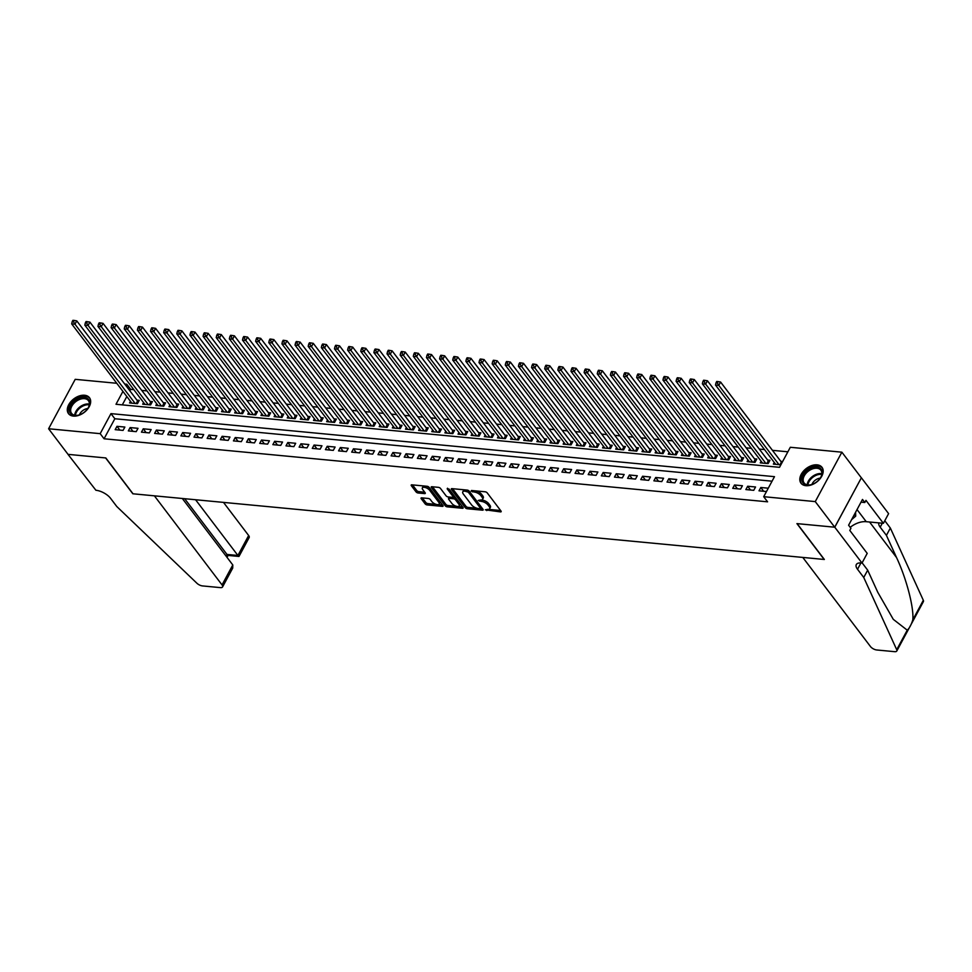 <?xml version="1.0" encoding="UTF-8"?>
<svg xmlns="http://www.w3.org/2000/svg" width="972" height="972" viewBox="0 0 972 972"><rect width="100%" height="100%" fill="white"/><g stroke="black" fill="none" stroke-linecap="round" stroke-linejoin="round"><path stroke-width="1.46" d="M485.332 509.814L500.471 511.904A1.652 0.729 -151.7 0 0 501.163 511.685A1.652 0.729 -151.7 0 0 500.993 511.017L487.251 492.925A1.652 0.729 -151.7 0 0 485.198 491.796L471.505 490.495L471.128 491.115L474.348 492.063A5.297 2.321 -151.7 0 1 480.909 495.671L482.051 497.19A5.297 2.321 -151.7 0 1 482.598 499.304A5.297 2.321 -151.7 0 1 480.375 500.009L478.236 500.459L481.444 501.418A5.297 2.321 -151.7 0 1 488.005 505.027L489.159 506.534A5.297 2.321 -151.7 0 1 489.694 508.66A5.297 2.321 -151.7 0 1 487.47 509.364L485.332 509.814M84.588 395.252A13.158 8.529 142.8 0 1 89.473 397.706A13.158 8.529 142.8 0 1 87.067 409.747A13.158 8.529 142.8 0 1 73.374 416.089A13.158 8.529 142.8 0 1 68.502 413.635A13.158 8.529 142.8 0 1 70.907 401.594A13.158 8.529 142.8 0 1 84.588 395.252M817.1 464.847A13.158 8.529 142.8 0 1 821.984 467.301A13.158 8.529 142.8 0 1 819.578 479.342A13.158 8.529 142.8 0 1 805.885 485.684A13.158 8.529 142.8 0 1 801.013 483.23A13.158 8.529 142.8 0 1 803.419 471.189A13.158 8.529 142.8 0 1 817.1 464.847M421.763 497.846A1.652 0.729 -151.7 0 0 421.07 498.065A1.652 0.729 -151.7 0 0 421.24 498.733L425.092 503.812A1.652 0.729 -151.7 0 0 427.145 504.93L442.369 506.376A1.652 0.729 -151.7 0 0 443.062 506.157A1.652 0.729 -151.7 0 0 442.892 505.501L429.15 487.397A1.652 0.729 -151.7 0 0 427.097 486.279L411.885 484.834A1.652 0.729 -151.7 0 0 411.192 485.052A1.652 0.729 -151.7 0 0 411.363 485.708L416.016 491.844A1.652 0.729 -151.7 0 0 418.069 492.974L424.582 493.594A1.652 0.729 -151.7 0 0 425.274 493.375A1.652 0.729 -151.7 0 0 425.104 492.707L422.796 489.669A4.435 1.944 -151.7 0 1 422.346 487.895A4.435 1.944 -151.7 0 1 425.639 487.628A4.435 1.944 -151.7 0 1 429.697 490.325L438.737 502.232A4.435 1.944 -151.7 0 1 439.198 504.006A4.435 1.944 -151.7 0 1 435.893 504.274A4.435 1.944 -151.7 0 1 431.847 501.576L430.341 499.596A1.652 0.729 -151.7 0 0 428.288 498.466L421.763 497.846M861.994 563.055L834.778 527.213L797.137 523.629L824.353 559.471L802.799 557.43L870.462 646.526A5.067 2.223 -151.7 0 0 876.732 649.976L894.665 651.677A5.067 2.223 -151.7 0 0 896.792 651.009A5.067 2.223 -151.7 0 0 896.719 649.709L863.744 577.477L857.523 569.276A11.81 5.176 28.3 0 1 856.32 564.55A11.81 5.176 28.3 0 1 861.277 562.982L861.994 563.055L867.206 553.372L849.795 530.433L850.937 528.294L848.605 525.22L862.492 499.438L864.825 502.512L865.967 500.373L883.39 523.325L888.602 513.641L861.386 477.787L834.717 527.201L796.931 523.616L824.159 559.459L133.03 493.8L105.814 457.946L68.04 454.361L48.6 428.761L75.209 379.335L116.774 383.284M834.717 527.201L815.265 501.601L763.7 496.692L774.49 476.669L110.954 413.622L100.177 433.658L48.6 428.761M772.047 481.189L114.842 418.738L104.065 438.773L767.588 501.819L763.7 496.692M104.065 438.773L100.177 433.658M465.211 507.615A1.652 0.729 -151.7 0 0 467.265 508.745L482.477 510.191A1.652 0.729 -151.7 0 0 483.169 509.972A1.652 0.729 -151.7 0 0 482.999 509.304L469.269 491.212A1.652 0.729 -151.7 0 0 467.216 490.082L451.992 488.637A1.652 0.729 -151.7 0 0 451.3 488.855A1.652 0.729 -151.7 0 0 451.47 489.524L465.211 507.615L465.928 506.278A1.652 0.729 -151.7 0 0 467.982 507.408L476.997 508.271M462.429 508.283L447.205 506.837A1.652 0.729 -151.7 0 1 445.152 505.707L431.41 487.616A1.652 0.729 -151.7 0 1 431.24 486.948A1.652 0.729 -151.7 0 1 431.945 486.729L438.457 487.349A1.652 0.729 -151.7 0 1 440.51 488.479L446.075 495.817A1.652 0.729 -151.7 0 0 448.128 496.947L452.454 497.36A1.652 0.729 -151.7 0 0 453.146 497.142A1.652 0.729 -151.7 0 0 452.976 496.473L447.181 488.831L448.979 489.001L462.951 507.408A1.652 0.729 -151.7 0 1 463.122 508.064A1.652 0.729 -151.7 0 1 462.429 508.283L462.915 507.36M130.455 401.302L129.568 402.943L137.453 403.696L139.251 400.355L136.955 400.136M143.589 402.554L142.702 404.194L150.587 404.947L152.385 401.606L150.089 401.387M156.735 403.793L155.848 405.446L163.733 406.187L165.532 402.845L163.223 402.627M169.869 405.045L168.982 406.685L176.868 407.438L178.666 404.097L176.369 403.878M183.015 406.296L182.129 407.936L190.014 408.69L191.812 405.348L189.504 405.13M196.15 407.547L195.263 409.188L203.148 409.929L204.946 406.6L202.65 406.381M209.284 408.787L208.409 410.439L216.282 411.18L218.08 407.839L215.784 407.62M222.43 410.038L221.543 411.678L229.428 412.432L231.227 409.091L228.93 408.872M235.564 411.29L234.677 412.93L242.563 413.683L244.361 410.342L242.064 410.123M248.71 412.541L247.824 414.181L255.709 414.923L257.507 411.593L255.199 411.375M261.845 413.78L260.958 415.433L268.843 416.174L270.641 412.833L268.345 412.614M274.979 415.032L274.104 416.672L281.977 417.425L283.775 414.084L281.479 413.865M288.125 416.283L287.238 417.924L295.124 418.677L296.922 415.336L294.625 415.117M301.259 417.523L300.372 419.175L308.258 419.916L310.056 416.587L307.76 416.368M314.406 418.774L313.519 420.426L321.404 421.168L323.202 417.826L320.894 417.608M327.54 420.026L326.653 421.666L334.538 422.419L336.336 419.078L334.04 418.859M340.686 421.277L339.799 422.917L347.684 423.671L349.483 420.329L347.174 420.111M353.82 422.516L352.933 424.169L360.819 424.91L362.617 421.581L360.32 421.362M366.954 423.768L366.08 425.42L373.953 426.161L375.751 422.82L373.455 422.601M380.101 425.019L379.214 426.659L387.099 427.413L388.897 424.071L386.589 423.853M393.235 426.271L392.348 427.911L400.233 428.664L402.031 425.323L399.735 425.104M406.381 427.51L405.494 429.162L413.379 429.903L415.178 426.574L412.869 426.356M419.515 428.761L418.628 430.414L426.514 431.155L428.312 427.814L426.015 427.595M432.649 430.013L431.775 431.653L439.648 432.406L441.446 429.065L439.15 428.846M445.796 431.264L444.909 432.905L452.794 433.658L454.592 430.317L452.296 430.098M458.93 432.504L458.043 434.156L465.928 434.897L467.726 431.568L465.43 431.349M472.076 433.755L471.189 435.395L479.075 436.149L480.873 432.807L478.564 432.589M485.21 435.006L484.323 436.647L492.209 437.4L494.007 434.059L491.711 433.84M498.357 436.258L497.47 437.898L505.343 438.651L507.141 435.31L504.845 435.092M511.491 437.497L510.604 439.15L518.489 439.891L520.287 436.562L517.991 436.343M524.625 438.749L523.738 440.389L531.623 441.142L533.421 437.801L531.125 437.582M537.771 440L536.884 441.64L544.77 442.394L546.568 439.052L544.259 438.834M550.905 441.252L550.018 442.892L557.904 443.645L559.702 440.304L557.406 440.085M564.052 442.491L563.165 444.143L571.05 444.884L572.848 441.555L570.54 441.337M577.186 443.742L576.299 445.383L584.184 446.136L585.982 442.795L583.686 442.576M590.32 444.994L589.445 446.634L597.318 447.387L599.117 444.046L596.82 443.827M603.466 446.245L602.579 447.885L610.465 448.639L612.263 445.298L609.966 445.079M616.6 447.485L615.713 449.137L623.599 449.878L625.397 446.549L623.101 446.33M629.747 448.736L628.86 450.376L636.745 451.13L638.543 447.788L636.235 447.57M642.881 449.987L641.994 451.628L649.879 452.381L651.677 449.04L649.381 448.821M656.015 451.239L655.14 452.879L663.013 453.632L664.812 450.291L662.515 450.072M669.161 452.478L668.274 454.131L676.16 454.872L677.958 451.53L675.662 451.324M682.295 453.73L681.408 455.37L689.294 456.123L691.092 452.782L688.796 452.563M695.442 454.981L694.555 456.621L702.44 457.375L704.238 454.033L701.93 453.815M708.576 456.233L707.689 457.873L715.574 458.626L717.372 455.285L715.076 455.066M721.722 457.472L720.835 459.124L728.721 459.865L730.507 456.524L728.21 456.305M734.856 458.723L733.969 460.363L741.855 461.117L743.653 457.776L741.357 457.557M747.99 459.975L747.104 461.615L754.989 462.368L756.787 459.027L754.491 458.808M761.137 461.226L760.25 462.866L768.135 463.62L769.933 460.278L767.625 460.06M768.281 488.199L760.809 487.482L759.011 490.824L766.483 491.54M745.864 489.572L753.75 490.325L755.548 486.984L747.662 486.243L745.864 489.572M732.73 488.333L740.615 489.074L742.414 485.733L734.528 484.992L732.73 488.333M719.584 487.081L727.469 487.823L729.267 484.493L721.382 483.74L719.584 487.081M706.45 485.83L714.335 486.583L716.133 483.242L708.248 482.489L706.45 485.83M693.315 484.578L701.189 485.332L702.987 481.99L695.102 481.249L693.315 484.578M680.169 483.339L688.054 484.08L689.853 480.739L681.967 479.998L680.169 483.339M667.035 482.088L674.92 482.841L676.706 479.5L668.833 478.746L667.035 482.088M653.889 480.836L661.774 481.59L663.572 478.248L655.687 477.495L653.889 480.836M640.755 479.585L648.64 480.338L650.438 476.997L642.553 476.256L640.755 479.585M627.608 478.346L635.494 479.087L637.292 475.745L629.406 475.004L627.608 478.346M614.474 477.094L622.359 477.847L624.158 474.506L616.272 473.753L614.474 477.094M601.34 475.843L609.213 476.596L611.011 473.255L603.138 472.501L601.34 475.843M588.194 474.591L596.079 475.344L597.877 472.003L589.992 471.262L588.194 474.591M575.06 473.352L582.945 474.093L584.743 470.752L576.858 470.011L575.06 473.352M561.913 472.1L569.799 472.854L571.597 469.512L563.711 468.759L561.913 472.1M548.779 470.849L556.664 471.602L558.463 468.261L550.577 467.508L548.779 470.849M535.645 469.598L543.518 470.351L545.316 467.01L537.443 466.268L535.645 469.598M522.499 468.358L530.384 469.099L532.182 465.77L524.297 465.017L522.499 468.358M509.364 467.107L517.25 467.86L519.048 464.519L511.163 463.766L509.364 467.107M496.218 465.855L504.103 466.609L505.902 463.267L498.016 462.514L496.218 465.855M483.084 464.604L490.969 465.357L492.768 462.016L484.882 461.275L483.084 464.604M469.938 463.365L477.823 464.106L479.621 460.777L471.736 460.023L469.938 463.365M456.804 462.113L464.689 462.866L466.487 459.525L458.602 458.772L456.804 462.113M443.669 460.862L451.543 461.615L453.341 458.274L445.468 457.52L443.669 460.862M430.523 459.61L438.408 460.363L440.207 457.022L432.321 456.281L430.523 459.61M417.389 458.371L425.274 459.112L427.073 455.783L419.187 455.03L417.389 458.371M404.243 457.119L412.128 457.873L413.926 454.532L406.041 453.778L404.243 457.119M391.108 455.868L398.994 456.621L400.792 453.28L392.907 452.527L391.108 455.868M377.974 454.617L385.848 455.37L387.646 452.029L379.773 451.287L377.974 454.617M364.828 453.377L372.713 454.118L374.512 450.789L366.626 450.036L364.828 453.377M351.694 452.126L359.579 452.879L361.377 449.538L353.492 448.785L351.694 452.126M338.548 450.874L346.433 451.628L348.231 448.286L340.346 447.533L338.548 450.874M325.413 449.635L333.299 450.376L335.097 447.035L327.212 446.294L325.413 449.635M312.279 448.384L320.153 449.125L321.951 445.796L314.065 445.042L312.279 448.384M299.133 447.132L307.018 447.885L308.817 444.544L300.931 443.791L299.133 447.132M285.999 445.881L293.884 446.634L295.682 443.293L287.797 442.539L285.999 445.881M272.853 444.641L280.738 445.383L282.536 442.041L274.651 441.3L272.853 444.641M259.718 443.39L267.604 444.131L269.402 440.802L261.517 440.049L259.718 443.39M246.572 442.139L254.457 442.892L256.256 439.551L248.37 438.797L246.572 442.139M233.438 440.887L241.323 441.64L243.121 438.299L235.236 437.546L233.438 440.887M220.304 439.648L228.177 440.389L229.975 437.048L222.102 436.307L220.304 439.648M207.158 438.396L215.043 439.137L216.841 435.808L208.956 435.055L207.158 438.396M194.023 437.145L201.909 437.898L203.707 434.557L195.822 433.804L194.023 437.145M180.877 435.893L188.762 436.647L190.561 433.305L182.675 432.564L180.877 435.893M167.743 434.654L175.628 435.395L177.426 432.054L169.541 431.313L167.743 434.654M154.609 433.403L162.482 434.144L164.28 430.815L156.407 430.061L154.609 433.403M141.462 432.151L149.348 432.905L151.146 429.563L143.261 428.81L141.462 432.151M128.328 430.9L136.214 431.653L138.012 428.312L130.126 427.571L128.328 430.9M124.866 427.06L116.98 426.319L115.182 429.66L123.067 430.402L124.866 427.06M787.879 451.798L772.436 450.34M764.49 449.574L759.302 449.088M751.344 448.335L746.168 447.837M738.21 447.084L733.022 446.585M725.063 445.832L719.888 445.346M711.929 444.581L706.741 444.095M698.795 443.341L693.607 442.843M685.649 442.09L680.461 441.592M672.515 440.838L667.327 440.352M659.368 439.587L654.192 439.101M646.234 438.348L641.046 437.85M633.1 437.096L627.912 436.598M619.954 435.845L614.766 435.359M606.82 434.593L601.632 434.107M593.673 433.354L588.497 432.856M580.539 432.103L575.351 431.604M567.393 430.851L562.217 430.365M554.259 429.612L549.071 429.114M541.125 428.36L535.937 427.862M527.978 427.109L522.802 426.611M514.844 425.858L509.656 425.372M501.698 424.618L496.522 424.12M488.564 423.367L483.376 422.869M475.43 422.115L470.241 421.617M462.283 420.864L457.095 420.378M449.149 419.625L443.961 419.126M436.003 418.373L430.827 417.875M422.869 417.122L417.681 416.636M409.722 415.87L404.546 415.384M396.588 414.631L391.4 414.133M383.454 413.379L378.266 412.881M370.308 412.128L365.132 411.642M357.174 410.877L351.986 410.391M344.027 409.637L338.851 409.139M330.893 408.386L325.705 407.888M317.759 407.134L312.571 406.648M304.613 405.883L299.425 405.397M291.479 404.644L286.29 404.145M278.332 403.392L273.156 402.894M265.198 402.141L260.01 401.655M252.064 400.889L246.876 400.403M238.918 399.65L233.73 399.152M225.783 398.399L220.595 397.9M212.637 397.147L207.461 396.661M199.503 395.896L194.315 395.41M186.357 394.656L181.181 394.158M173.223 393.405L168.035 392.907M160.088 392.153L154.9 391.667M146.942 390.902L141.766 390.416M133.808 389.663L130.673 389.359L129.884 390.829M126.822 396.515L122.314 404.874M782.654 461.481L780.771 461.299M774.271 462.465L773.384 464.118L780.856 464.823M861.326 477.787L841.874 452.187L815.265 501.601M124.732 384.049L126.773 384.244L125.996 385.702M130.673 389.359L126.773 384.244M122.934 391.388L115.996 404.279L779.52 467.313L790.309 447.278L841.874 452.187M114.842 418.738L110.954 413.622M760.809 487.482L763.676 491.273M747.662 486.243L750.542 490.022M734.528 484.992L737.396 488.77M721.382 483.74L724.262 487.519M708.248 482.489L711.115 486.279M695.102 481.249L697.981 485.028M681.967 479.998L684.835 483.777M668.833 478.746L671.701 482.525M655.687 477.495L658.566 481.286M642.553 476.256L645.42 480.034M629.406 475.004L632.286 478.783M616.272 473.753L619.14 477.531M603.138 472.501L606.006 476.292M589.992 471.262L592.871 475.041M576.858 470.011L579.725 473.789M563.711 468.759L566.591 472.538M550.577 467.508L553.445 471.298M537.443 466.268L540.311 470.047M524.297 465.017L527.164 468.796M511.163 463.766L514.03 467.544M498.016 462.514L500.896 466.305M484.882 461.275L487.75 465.053M471.736 460.023L474.615 463.802M458.602 458.772L461.469 462.55M445.468 457.52L448.335 461.311M432.321 456.281L435.201 460.06M419.187 455.03L422.055 458.808M406.041 453.778L408.92 457.557M392.907 452.527L395.774 456.318M379.773 451.287L382.64 455.066M366.626 450.036L369.506 453.815M353.492 448.785L356.36 452.575M340.346 447.533L343.225 451.324M327.212 446.294L330.079 450.072M314.065 445.042L316.945 448.821M300.931 443.791L303.799 447.582M287.797 442.539L290.664 446.33M274.651 441.3L277.53 445.079M261.517 440.049L264.384 443.827M248.37 438.797L251.25 442.588M235.236 437.546L238.104 441.337M222.102 436.307L224.969 440.085M208.956 435.055L211.835 438.834M195.822 433.804L198.689 437.594M182.675 432.564L185.555 436.343M169.541 431.313L172.409 435.092M156.407 430.061L159.274 433.84M143.261 428.81L146.128 432.601M130.126 427.571L132.994 431.349M116.98 426.319L119.86 430.098M489.694 508.66L490.41 507.323A5.297 2.321 -151.7 0 0 489.876 505.197L489.159 506.534M481.347 500.009L482.161 500.082A5.297 2.321 -151.7 0 1 488.734 503.69L489.876 505.197M482.598 499.304L483.315 497.968A5.297 2.321 -151.7 0 0 482.78 495.854L482.051 497.19M476.195 490.933A5.297 2.321 -151.7 0 1 481.626 494.347L482.78 495.854M488.442 509.352L500.616 510.507M452.575 488.697L465.928 506.278M480.387 508.587L482.622 508.806M479.986 508.648L480.362 508.028L468.297 492.148L464.993 491.176A5.297 2.321 -151.7 0 0 462.769 491.881A5.297 2.321 -151.7 0 0 463.304 494.007L471.554 504.857A5.297 2.321 -151.7 0 0 478.127 508.465L479.986 508.648M480.472 508.49L481.213 506.947M464.738 489.852A5.297 2.321 -151.7 0 0 463.486 490.544L462.769 491.881M462.563 506.898L458.006 506.461M456.609 506.327L447.922 505.501L447.205 506.837M432.516 486.79L445.869 504.371A1.652 0.729 -151.7 0 0 447.922 505.501M453.146 497.142L453.863 495.805A1.652 0.729 -151.7 0 0 453.863 495.441M451.858 503.435A4.435 1.944 -151.7 0 0 455.917 506.133A4.435 1.944 -151.7 0 0 459.209 505.865A4.435 1.944 -151.7 0 0 458.76 504.091L455.576 499.887A1.652 0.729 -151.7 0 0 453.523 498.77L449.198 498.357A1.652 0.729 -151.7 0 0 448.505 498.575A1.652 0.729 -151.7 0 0 448.675 499.231L451.858 503.435M459.209 505.865L459.926 504.529A4.435 1.944 -151.7 0 0 459.805 503.253M455.99 498.247A1.652 0.729 -151.7 0 0 454.24 497.433L453.523 498.77M452.94 497.312L454.24 497.433M449.428 497.069A1.652 0.729 -151.7 0 0 449.222 497.239L448.505 498.575M439.198 504.006L439.915 502.67A4.435 1.944 -151.7 0 0 439.781 501.406M429.964 488.466A4.435 1.944 -151.7 0 0 425.967 486.17M424.047 485.988A4.435 1.944 -151.7 0 0 423.063 486.559L422.346 487.895M412.468 484.882L416.733 490.508A1.652 0.729 -151.7 0 0 418.786 491.638L424.715 492.197M422.346 497.907L425.821 502.475A1.652 0.729 -151.7 0 0 427.874 503.593L436.294 504.395M438.214 504.577L442.515 504.99M781.998 462.696L781.78 462.514A1.689 0.741 28.3 0 1 781.391 462.125L720.58 382.032L718.782 385.374L715.501 385.058L775.692 464.337M778.973 464.64L718.782 385.374L717.324 382.944L718.041 381.607L716.729 381.486L716.012 382.822L717.324 382.944M715.501 385.058L716.012 382.822M718.041 381.607L720.58 382.032M811.887 467.86A11.397 7.375 142.8 0 1 820.903 468.856A11.397 7.375 142.8 0 1 820.684 477.446A11.397 7.375 142.8 0 1 812.349 484.311A11.397 7.375 142.8 0 1 811.122 484.712A11.397 7.375 142.8 0 1 802.009 479.366A11.397 7.375 142.8 0 1 811.887 467.86M820.562 477.665A10.546 6.828 -37.2 0 0 820.903 470.217A10.546 6.828 -37.2 0 0 812.288 468.978A10.546 6.828 -37.2 0 0 804.099 482.975A10.546 6.828 -37.2 0 0 811.365 484.639M820.259 478.127A7.509 4.86 -37.2 0 0 818.035 478.649A7.509 4.86 -37.2 0 0 811.899 484.469M822.494 468.127A13.086 8.469 -37.2 0 0 811.851 466.633A13.086 8.469 -37.2 0 0 801.657 483.947M851.618 519.643L855.7 516.144L855.591 512.256M854.412 514.443L855.7 516.144M79.376 398.265A11.397 7.375 142.8 0 1 88.391 399.261A11.397 7.375 142.8 0 1 88.185 407.851A11.397 7.375 142.8 0 1 79.838 414.716A11.397 7.375 142.8 0 1 78.623 415.117A11.397 7.375 142.8 0 1 69.498 409.759A11.397 7.375 142.8 0 1 79.376 398.265M88.051 408.07A10.546 6.828 -37.2 0 0 88.391 400.622A10.546 6.828 -37.2 0 0 79.777 399.383A10.546 6.828 -37.2 0 0 71.6 413.379A10.546 6.828 -37.2 0 0 78.854 415.044M87.747 408.532A7.509 4.86 -37.2 0 0 85.524 409.054A7.509 4.86 -37.2 0 0 79.388 414.874M89.983 398.532A13.086 8.469 -37.2 0 0 79.34 397.038A13.086 8.469 -37.2 0 0 69.158 414.351M863.744 577.477L867.68 570.163L877.789 592.312L893.268 619.322L907.241 630.172C909.367 628.313 911.226 624.875 912.805 619.832C914.069 607.755 906.378 578.34 896.524 557.515L886.415 535.365L880.195 527.176A11.81 5.176 28.3 0 1 878.809 522.887M886.415 535.365L890.352 528.051L884.787 520.725M862.115 562.837L867.68 570.163M912.805 619.832L923.327 600.295L890.352 528.051M834.778 527.213L861.386 477.787M850.208 527.322A18.99 12.296 142.8 0 1 866.246 521.697L883.39 523.325M923.327 600.295A5.067 2.223 28.3 0 1 923.4 601.595L896.792 651.009M861.022 502.16L864.825 502.512M232.794 564.963L232.709 568.11L222.552 586.954A5.067 2.223 -151.7 0 1 220.425 587.623L202.492 585.922A5.067 2.223 -151.7 0 1 196.891 583.224L116.774 506.509L110.553 498.308A11.81 5.176 -151.7 0 0 95.912 490.265L67.979 454.349L105.62 457.933L132.836 493.776L154.39 495.829L222.041 584.925L232.794 564.963L182.311 498.478M195.579 499.742L237.897 555.474L248.65 535.511A5.067 2.223 28.3 0 1 249.16 537.54L239.015 556.385L237.897 555.474L226.986 554.441L184.668 498.697M223.499 502.39L248.65 535.511M222.552 586.954A5.067 2.223 -151.7 0 0 222.041 584.925M228.104 555.352L226.986 554.441L226.087 556.13M769.168 461.7L768.633 461.263A1.689 0.741 28.3 0 1 768.257 460.874L707.446 380.781L705.648 384.122L702.355 383.818L762.546 463.085M765.839 463.401L705.648 384.122L704.19 381.692L704.907 380.368L703.594 380.234L702.878 381.571L704.19 381.692M702.355 383.818L702.878 381.571M704.907 380.368L707.446 380.781M756.022 460.449L755.499 460.023A1.689 0.741 28.3 0 1 755.11 459.622L694.3 379.542L692.501 382.871L689.221 382.567L749.412 461.834M752.692 462.15L692.501 382.871L691.043 380.453L691.772 379.116L690.448 378.995L689.731 380.319L691.043 380.453M689.221 382.567L689.731 380.319M691.772 379.116L694.3 379.542M742.887 459.197L742.365 458.772A1.689 0.741 28.3 0 1 741.976 458.383L681.165 378.29L679.367 381.632L676.075 381.316L736.266 460.582M739.558 460.898L679.367 381.632L677.909 379.202L678.626 377.865L677.314 377.743L676.597 379.08L677.909 379.202M676.075 381.316L676.597 379.08M678.626 377.865L681.165 378.29M729.741 457.958L729.219 457.52A1.689 0.741 28.3 0 1 728.83 457.132L668.019 377.039L666.221 380.38L662.94 380.064L723.132 459.343M726.412 459.647L666.221 380.38L664.775 377.95L665.492 376.614L664.18 376.492L663.451 377.829L664.775 377.95M662.94 380.064L663.451 377.829M665.492 376.614L668.019 377.039M716.607 456.706L716.085 456.269A1.689 0.741 28.3 0 1 715.696 455.88L654.885 375.787L653.087 379.129L649.806 378.825L709.997 458.091M713.278 458.407L653.087 379.129L651.629 376.711L652.346 375.374L651.033 375.241L650.317 376.577L651.629 376.711M649.806 378.825L650.317 376.577M652.346 375.374L654.885 375.787M703.473 455.455L702.938 455.03A1.689 0.741 28.3 0 1 702.562 454.629L641.751 374.548L639.953 377.889L636.66 377.573L696.851 456.84M700.132 457.156L639.953 377.889L638.495 375.459L639.212 374.123L637.899 374.001L637.182 375.326L638.495 375.459M636.66 377.573L637.182 375.326M639.212 374.123L641.751 374.548M690.327 454.203L689.804 453.778A1.689 0.741 28.3 0 1 689.415 453.389L628.605 373.297L626.806 376.638L623.526 376.322L683.717 455.589M686.997 455.904L626.806 376.638L625.348 374.208L626.065 372.871L624.753 372.75L624.036 374.086L625.348 374.208M623.526 376.322L624.036 374.086M626.065 372.871L628.605 373.297M677.192 452.964L676.67 452.527A1.689 0.741 28.3 0 1 676.281 452.138L615.47 372.045L613.672 375.386L610.38 375.071L670.571 454.349M673.863 454.653L613.672 375.386L612.214 372.956L612.931 371.62L611.619 371.498L610.902 372.835L612.214 372.956M610.38 375.071L610.902 372.835M612.931 371.62L615.47 372.045M664.046 451.713L663.524 451.275A1.689 0.741 28.3 0 1 663.135 450.887L602.324 370.794L600.526 374.135L597.245 373.831L657.437 453.098M660.717 453.414L600.526 374.135L599.068 371.717L599.797 370.381L598.473 370.247L597.756 371.583L599.068 371.717M597.245 373.831L597.756 371.583M599.797 370.381L602.324 370.794M650.912 450.461L650.389 450.036A1.689 0.741 28.3 0 1 650.001 449.635L589.19 369.554L587.392 372.896L584.111 372.58L644.29 451.846M647.583 452.162L587.392 372.896L585.934 370.466L586.651 369.129L585.338 369.008L584.622 370.344L585.934 370.466M584.111 372.58L584.622 370.344M586.651 369.129L589.19 369.554M637.766 449.21L637.243 448.785A1.689 0.741 28.3 0 1 636.867 448.396L576.044 368.303L574.258 371.644L570.965 371.328L631.156 450.595M634.437 450.911L574.258 371.644L572.8 369.214L573.516 367.878L572.204 367.756L571.475 369.093L572.8 369.214M570.965 371.328L571.475 369.093M573.516 367.878L576.044 368.303M624.632 447.971L624.109 447.533A1.689 0.741 28.3 0 1 623.72 447.144L562.91 367.052L561.111 370.393L557.831 370.077L618.022 449.356M621.302 449.659L561.111 370.393L559.653 367.963L560.37 366.626L559.058 366.505L558.341 367.841L559.653 367.963M557.831 370.077L558.341 367.841M560.37 366.626L562.91 367.052M611.497 446.719L610.963 446.282A1.689 0.741 28.3 0 1 610.586 445.893L549.775 365.8L547.977 369.141L544.685 368.838L604.876 448.104M608.168 448.42L547.977 369.141L546.519 366.723L547.236 365.387L545.924 365.253L545.207 366.59L546.519 366.723M544.685 368.838L545.207 366.59M547.236 365.387L549.775 365.8M598.351 445.468L597.829 445.042A1.689 0.741 28.3 0 1 597.44 444.641L536.629 364.561L534.831 367.902L531.55 367.586L591.741 446.853M595.022 447.169L534.831 367.902L533.373 365.472L534.102 364.136L532.778 364.014L532.061 365.351L533.373 365.472M531.55 367.586L532.061 365.351M534.102 364.136L536.629 364.561M585.217 444.216L584.694 443.791A1.689 0.741 28.3 0 1 584.306 443.402L523.495 363.309L521.697 366.651L518.416 366.335L578.595 445.601M581.888 445.917L521.697 366.651L520.239 364.221L520.956 362.884L519.643 362.763L518.927 364.099L520.239 364.221M518.416 366.335L518.927 364.099M520.956 362.884L523.495 363.309M572.071 442.977L571.548 442.539A1.689 0.741 28.3 0 1 571.159 442.151L510.349 362.058L508.55 365.399L505.27 365.083L565.461 444.362M568.742 444.666L508.55 365.399L507.105 362.969L507.821 361.633L506.509 361.511L505.78 362.848L507.105 362.969M505.27 365.083L505.78 362.848M507.821 361.633L510.349 362.058M558.936 441.725L558.414 441.288A1.689 0.741 28.3 0 1 558.025 440.899L497.214 360.819L495.416 364.148L492.136 363.844L552.327 443.111M555.607 443.426L495.416 364.148L493.958 361.73L494.675 360.393L493.363 360.26L492.646 361.596L493.958 361.73M492.136 363.844L492.646 361.596M494.675 360.393L497.214 360.819M545.802 440.474L545.268 440.049A1.689 0.741 28.3 0 1 544.891 439.648L484.08 359.567L482.282 362.908L478.989 362.592L539.181 441.859M542.461 442.175L482.282 362.908L480.824 360.478L481.541 359.142L480.229 359.02L479.512 360.357L480.824 360.478M478.989 362.592L479.512 360.357M481.541 359.142L484.08 359.567M532.656 439.235L532.134 438.797A1.689 0.741 28.3 0 1 531.745 438.408L470.934 358.316L469.136 361.657L465.855 361.341L526.046 440.608M529.327 440.923L469.136 361.657L467.678 359.227L468.395 357.89L467.082 357.769L466.366 359.105L467.678 359.227M465.855 361.341L466.366 359.105M468.395 357.89L470.934 358.316M519.522 437.983L518.999 437.546A1.689 0.741 28.3 0 1 518.611 437.157L457.8 357.064L456.002 360.405L452.709 360.09L512.9 439.368M516.193 439.672L456.002 360.405L454.544 357.975L455.261 356.639L453.948 356.517L453.231 357.854L454.544 357.975M452.709 360.09L453.231 357.854M455.261 356.639L457.8 357.064M506.376 436.732L505.853 436.294A1.689 0.741 28.3 0 1 505.464 435.906L444.654 355.825L442.855 359.154L439.575 358.85L499.766 438.117M503.046 438.433L442.855 359.154L441.397 356.736L442.126 355.4L440.814 355.266L440.085 356.603L441.397 356.736M439.575 358.85L440.085 356.603M442.126 355.4L444.654 355.825M493.241 435.48L492.719 435.055A1.689 0.741 28.3 0 1 492.33 434.666L431.519 354.573L429.721 357.915L426.441 357.599L486.62 436.865M489.912 437.181L429.721 357.915L428.263 355.485L428.98 354.148L427.668 354.027L426.951 355.363L428.263 355.485M426.441 357.599L426.951 355.363M428.98 354.148L431.519 354.573M480.107 434.241L479.573 433.804A1.689 0.741 28.3 0 1 479.196 433.415L418.385 353.322L416.587 356.663L413.294 356.347L473.486 435.614M476.766 435.93L416.587 356.663L415.129 354.233L415.846 352.897L414.534 352.775L413.817 354.112L415.129 354.233M413.294 356.347L413.817 354.112M415.846 352.897L418.385 353.322M466.961 432.99L466.438 432.552A1.689 0.741 28.3 0 1 466.05 432.163L405.239 352.071L403.441 355.412L400.16 355.096L460.351 434.375M463.632 434.678L403.441 355.412L401.983 352.982L402.7 351.645L401.387 351.524L400.671 352.86L401.983 352.982M400.16 355.096L400.671 352.86M402.7 351.645L405.239 352.071M453.827 431.738L453.292 431.301A1.689 0.741 28.3 0 1 452.916 430.912L392.105 350.831L390.307 354.16L387.014 353.857L447.205 433.123M450.498 433.439L390.307 354.16L388.849 351.743L389.565 350.406L388.253 350.272L387.536 351.609L388.849 351.743M387.014 353.857L387.536 351.609M389.565 350.406L392.105 350.831M440.68 430.487L440.158 430.061A1.689 0.741 28.3 0 1 439.769 429.673L378.959 349.58L377.16 352.921L373.88 352.605L434.071 431.872M437.351 432.188L377.16 352.921L375.702 350.491L376.431 349.155L375.107 349.033L374.39 350.37L375.702 350.491M373.88 352.605L374.39 350.37M376.431 349.155L378.959 349.58M427.546 429.247L427.024 428.81A1.689 0.741 28.3 0 1 426.635 428.421L365.824 348.328L364.026 351.67L360.746 351.354L420.925 430.62M424.217 430.936L364.026 351.67L362.568 349.24L363.285 347.903L361.973 347.782L361.256 349.118L362.568 349.24M360.746 351.354L361.256 349.118M363.285 347.903L365.824 348.328M414.4 427.996L413.878 427.558A1.689 0.741 28.3 0 1 413.501 427.17L352.678 347.077L350.892 350.418L347.599 350.102L407.79 429.381M411.071 429.685L350.892 350.418L349.434 347.988L350.151 346.652L348.839 346.53L348.11 347.867L349.434 347.988M347.599 350.102L348.11 347.867M350.151 346.652L352.678 347.077M401.266 426.744L400.743 426.319A1.689 0.741 28.3 0 1 400.355 425.918L339.544 345.838L337.746 349.167L334.465 348.863L394.656 428.13M397.937 428.445L337.746 349.167L336.288 346.749L337.005 345.412L335.692 345.279L334.976 346.615L336.288 346.749M334.465 348.863L334.976 346.615M337.005 345.412L339.544 345.838M388.132 425.493L387.597 425.068A1.689 0.741 28.3 0 1 387.221 424.679L326.41 344.586L324.612 347.927L321.319 347.612L381.51 426.878M384.803 427.194L324.612 347.927L323.154 345.497L323.87 344.161L322.558 344.039L321.841 345.376L323.154 345.497M321.319 347.612L321.841 345.376M323.87 344.161L326.41 344.586M374.985 424.254L374.463 423.816A1.689 0.741 28.3 0 1 374.074 423.428L313.263 343.335L311.465 346.676L308.185 346.36L368.376 425.639M371.656 425.943L311.465 346.676L310.007 344.246L310.736 342.909L309.412 342.788L308.695 344.124L310.007 344.246M308.185 346.36L308.695 344.124M310.736 342.909L313.263 343.335M361.851 423.002L361.329 422.565A1.689 0.741 28.3 0 1 360.94 422.176L300.129 342.083L298.331 345.425L295.038 345.109L355.23 424.387M358.522 424.691L298.331 345.425L296.873 342.995L297.59 341.658L296.278 341.537L295.561 342.873L296.873 342.995M295.038 345.109L295.561 342.873M297.59 341.658L300.129 342.083M348.705 421.751L348.183 421.326A1.689 0.741 28.3 0 1 347.794 420.925L286.983 340.844L285.185 344.173L281.904 343.869L342.095 423.136M345.376 423.452L285.185 344.173L283.739 341.755L284.456 340.419L283.144 340.285L282.415 341.622L283.739 341.755M281.904 343.869L282.415 341.622M284.456 340.419L286.983 340.844M335.571 420.499L335.048 420.074A1.689 0.741 28.3 0 1 334.66 419.685L273.849 339.593L272.051 342.934L268.77 342.618L328.961 421.884M332.242 422.2L272.051 342.934L270.593 340.504L271.31 339.167L269.997 339.046L269.28 340.382L270.593 340.504M268.77 342.618L269.28 340.382M271.31 339.167L273.849 339.593M322.437 419.26L321.902 418.823A1.689 0.741 28.3 0 1 321.525 418.434L260.715 338.341L258.916 341.682L255.624 341.366L315.815 420.645M319.095 420.949L258.916 341.682L257.459 339.252L258.175 337.916L256.863 337.794L256.146 339.131L257.459 339.252M255.624 341.366L256.146 339.131M258.175 337.916L260.715 338.341M309.29 418.009L308.768 417.571A1.689 0.741 28.3 0 1 308.379 417.182L247.568 337.09L245.77 340.431L242.49 340.115L302.681 419.394M305.961 419.697L245.77 340.431L244.312 338.001L245.029 336.677L243.717 336.543L243 337.879L244.312 338.001M242.49 340.115L243 337.879M245.029 336.677L247.568 337.09M296.156 416.757L295.634 416.332A1.689 0.741 28.3 0 1 295.245 415.931L234.434 335.85L232.636 339.179L229.343 338.876L289.535 418.142M292.827 418.458L232.636 339.179L231.178 336.762L231.895 335.425L230.583 335.291L229.866 336.628L231.178 336.762M229.343 338.876L229.866 336.628M231.895 335.425L234.434 335.85M283.01 415.506L282.488 415.08A1.689 0.741 28.3 0 1 282.099 414.692L221.288 334.599L219.49 337.94L216.209 337.624L276.4 416.891M279.681 417.207L219.49 337.94L218.032 335.51L218.761 334.174L217.436 334.052L216.72 335.389L218.032 335.51M216.209 337.624L216.72 335.389M218.761 334.174L221.288 334.599M269.876 414.266L269.353 413.829A1.689 0.741 28.3 0 1 268.965 413.44L208.154 333.347L206.356 336.689L203.075 336.373L263.254 415.652M266.547 415.955L206.356 336.689L204.898 334.259L205.614 332.922L204.302 332.801L203.585 334.137L204.898 334.259M203.075 336.373L203.585 334.137M205.614 332.922L208.154 333.347M256.73 413.015L256.207 412.578A1.689 0.741 28.3 0 1 255.83 412.189L195.02 332.096L193.221 335.437L189.929 335.121L250.12 414.4M253.4 414.704L193.221 335.437L191.763 333.007L192.48 331.683L191.168 331.549L190.439 332.886L191.763 333.007M189.929 335.121L190.439 332.886M192.48 331.683L195.02 332.096M243.595 411.764L243.073 411.338A1.689 0.741 28.3 0 1 242.684 410.937L181.873 330.857L180.075 334.186L176.795 333.882L236.986 413.149M240.266 413.465L180.075 334.186L178.617 331.768L179.334 330.431L178.022 330.31L177.305 331.634L178.617 331.768M176.795 333.882L177.305 331.634M179.334 330.431L181.873 330.857M230.461 410.512L229.927 410.087A1.689 0.741 28.3 0 1 229.55 409.698L168.739 329.605L166.941 332.946L163.648 332.631L223.839 411.897M227.132 412.213L166.941 332.946L165.483 330.516L166.2 329.18L164.888 329.058L164.171 330.395L165.483 330.516M163.648 332.631L164.171 330.395M166.2 329.18L168.739 329.605M217.315 409.273L216.792 408.835A1.689 0.741 28.3 0 1 216.404 408.447L155.593 328.354L153.795 331.695L150.514 331.379L210.705 410.658M213.986 410.962L153.795 331.695L152.337 329.265L153.066 327.928L151.741 327.807L151.025 329.144L152.337 329.265M150.514 331.379L151.025 329.144M153.066 327.928L155.593 328.354M204.181 408.021L203.658 407.584A1.689 0.741 28.3 0 1 203.27 407.195L142.459 327.102L140.661 330.444L137.38 330.14L197.559 409.406M200.852 409.722L140.661 330.444L139.203 328.014L139.919 326.689L138.607 326.556L137.89 327.892L139.203 328.014M137.38 330.14L137.89 327.892M139.919 326.689L142.459 327.102M191.034 406.77L190.512 406.345A1.689 0.741 28.3 0 1 190.123 405.944L129.312 325.863L127.514 329.192L124.234 328.888L184.425 408.155M187.705 408.471L127.514 329.192L126.068 326.774L126.785 325.438L125.473 325.316L124.744 326.641L126.068 326.774M124.234 328.888L124.744 326.641M126.785 325.438L129.312 325.863M177.9 405.518L177.378 405.093A1.689 0.741 28.3 0 1 176.989 404.704L116.178 324.612L114.38 327.953L111.1 327.637L171.291 406.904M174.571 407.219L114.38 327.953L112.922 325.523L113.639 324.186L112.327 324.065L111.61 325.401L112.922 325.523M111.1 327.637L111.61 325.401M113.639 324.186L116.178 324.612M164.766 404.279L164.232 403.842A1.689 0.741 28.3 0 1 163.855 403.453L103.044 323.36L101.246 326.701L97.953 326.385L158.144 405.664M161.425 405.968L101.246 326.701L99.788 324.271L100.505 322.935L99.193 322.813L98.476 324.15L99.788 324.271M97.953 326.385L98.476 324.15M100.505 322.935L103.044 323.36M151.62 403.028L151.097 402.59A1.689 0.741 28.3 0 1 150.709 402.201L89.898 322.109L88.1 325.45L84.819 325.146L145.01 404.413M148.291 404.729L88.1 325.45L86.642 323.02L87.371 321.696L86.046 321.562L85.329 322.898L86.642 323.02M84.819 325.146L85.329 322.898M87.371 321.696L89.898 322.109M138.486 401.776L137.963 401.351A1.689 0.741 28.3 0 1 137.574 400.95L76.764 320.869L74.966 324.198L71.673 323.895L131.864 403.161M135.157 403.477L74.966 324.198L73.508 321.781L74.224 320.444L72.912 320.323L72.195 321.647L73.508 321.781M71.673 323.895L72.195 321.647M74.224 320.444L76.764 320.869M487.434 509.352L486.765 510.604M473.243 490.653L472.574 491.905M480.338 500.009L479.67 501.248M488.734 503.69L488.005 505.027M482.161 500.082L481.444 501.418M481.626 494.347L480.909 495.671M475.016 490.824L474.348 492.063M500.969 510.98L500.471 511.904M451.944 488.637L451.47 489.524M482.975 509.267L482.477 510.191M467.982 507.408L467.265 508.745M481.055 506.74L480.362 508.028M468.966 490.896L468.297 492.148M467.52 490.143L466.864 491.358M465.661 489.937L464.993 491.176M445.869 504.371L445.152 505.707M431.896 486.729L431.41 487.616M453.669 495.185L452.976 496.473M447.509 488.211L447.181 488.831M459.452 502.803L458.76 504.091M456.269 498.6L455.576 499.887M449.866 497.117L449.198 498.357M439.441 500.945L438.737 502.232M430.389 489.025L429.697 490.325M425.08 492.67L424.582 493.594M418.786 491.638L418.069 492.974M416.733 490.508L416.016 491.844M411.836 484.821L411.363 485.708M442.868 505.452L442.369 506.376M427.874 503.593L427.145 504.93M425.821 502.475L425.092 503.812M421.714 497.846L421.24 498.733M781.78 462.514L780.552 464.798M781.391 462.125L779.981 464.738M807.21 484.821A10.546 6.828 142.8 0 1 816.346 474.312A10.546 6.828 142.8 0 1 821.85 473.704M821.765 474.433A10.206 6.61 -37.2 0 0 816.735 475.077A10.206 6.61 -37.2 0 0 807.926 484.931M74.698 415.226A10.546 6.828 142.8 0 1 83.835 404.717A10.546 6.828 142.8 0 1 89.339 404.109M89.254 404.838A10.206 6.61 -37.2 0 0 84.224 405.482A10.206 6.61 -37.2 0 0 75.415 415.336M880.195 527.176L882.321 523.215M860.925 562.958L857.523 569.276M896.719 649.709L907.241 630.172M896.524 557.515L869.563 522M857.037 509.571L866.246 521.697M768.633 461.263L767.406 463.547M768.257 460.874L766.847 463.486M755.499 460.023L754.272 462.295M755.11 459.622L753.701 462.247M742.365 458.772L741.138 461.044M741.976 458.383L740.567 460.995M729.219 457.52L727.992 459.805M728.83 457.132L727.433 459.744M716.085 456.269L714.857 458.553M715.696 455.88L714.286 458.492M702.938 455.03L701.711 457.302M702.562 454.629L701.152 457.253M689.804 453.778L688.577 456.05M689.415 453.389L688.006 456.002M676.67 452.527L675.443 454.811M676.281 452.138L674.872 454.75M663.524 451.275L662.297 453.56M663.135 450.887L661.725 453.499M650.389 450.036L649.162 452.308M650.001 449.635L648.591 452.259M637.243 448.785L636.016 451.057M636.867 448.396L635.457 451.008M624.109 447.533L622.882 449.817M623.72 447.144L622.311 449.757M610.963 446.282L609.736 448.566M610.586 445.893L609.177 448.517M597.829 445.042L596.601 447.314M597.44 444.641L596.03 447.266M584.694 443.791L583.467 446.063M584.306 443.402L582.896 446.014M571.548 442.539L570.321 444.824M571.159 442.151L569.762 444.763M558.414 441.288L557.187 443.572M558.025 440.899L556.616 443.524M545.268 440.049L544.041 442.321M544.891 439.648L543.482 442.272M532.134 438.797L530.906 441.069M531.745 438.408L530.335 441.021M518.999 437.546L517.772 439.83M518.611 437.157L517.201 439.769M505.853 436.294L504.626 438.579M505.464 435.906L504.055 438.53M492.719 435.055L491.492 437.327M492.33 434.666L490.921 437.279M479.573 433.804L478.346 436.076M479.196 433.415L477.787 436.027M466.438 432.552L465.211 434.836M466.05 432.163L464.64 434.776M453.292 431.301L452.077 433.585M452.916 430.912L451.506 433.536M440.158 430.061L438.931 432.333M439.769 429.673L438.36 432.285M427.024 428.81L425.797 431.094M426.635 428.421L425.226 431.033M413.878 427.558L412.65 429.843M413.501 427.17L412.092 429.782M400.743 426.319L399.516 428.591M400.355 425.918L398.945 428.543M387.597 425.068L386.37 427.34M387.221 424.679L385.811 427.291M374.463 423.816L373.236 426.101M374.074 423.428L372.665 426.04M361.329 422.565L360.102 424.849M360.94 422.176L359.531 424.788M348.183 421.326L346.955 423.598M347.794 420.925L346.397 423.549M335.048 420.074L333.821 422.346M334.66 419.685L333.25 422.298M321.902 418.823L320.675 421.107M321.525 418.434L320.116 421.046M308.768 417.571L307.541 419.855M308.379 417.182L306.97 419.795M295.634 416.332L294.407 418.604M295.245 415.931L293.836 418.555M282.488 415.08L281.26 417.353M282.099 414.692L280.689 417.304M269.353 413.829L268.126 416.113M268.965 413.44L267.555 416.052M256.207 412.578L254.98 414.862M255.83 412.189L254.421 414.801M243.073 411.338L241.846 413.61M242.684 410.937L241.275 413.562M229.927 410.087L228.699 412.359M229.55 409.698L228.141 412.31M216.792 408.835L215.565 411.12M216.404 408.447L214.994 411.059M203.658 407.584L202.431 409.868M203.27 407.195L201.86 409.807M190.512 406.345L189.285 408.617M190.123 405.944L188.726 408.568M177.378 405.093L176.151 407.365M176.989 404.704L175.58 407.317M164.232 403.842L163.004 406.126M163.855 403.453L162.446 406.065M151.097 402.59L149.87 404.874M150.709 402.201L149.299 404.814M137.963 401.351L136.736 403.623M137.574 400.95L136.165 403.574M227.995 555.413L238.893 556.446M227.023 557.369L228.068 555.413"/></g></svg>
